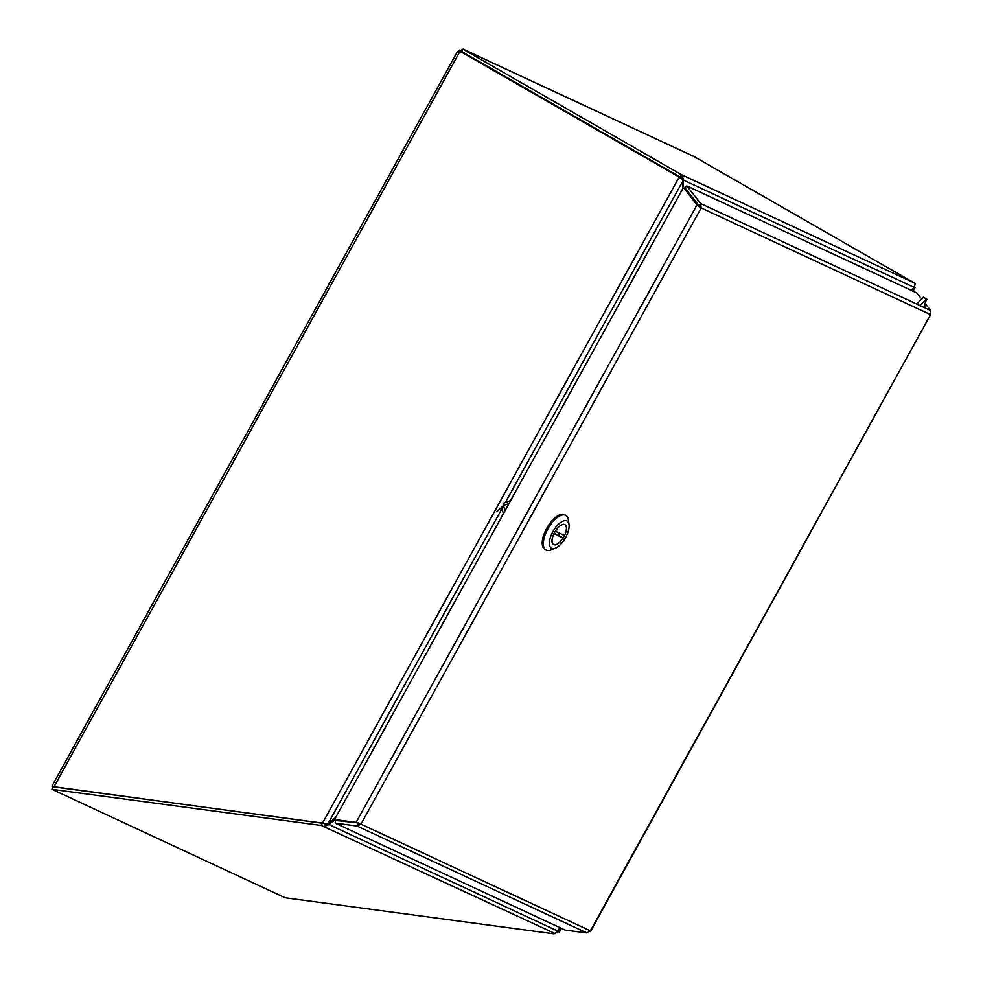 <?xml version="1.0" encoding="UTF-8"?>
<svg xmlns="http://www.w3.org/2000/svg" width="983" height="983" viewBox="0 0 983 983"><rect width="100%" height="100%" fill="white"/><g stroke="black" fill="none" stroke-linecap="round" stroke-linejoin="round"><path stroke-width="1.47" d="M462.932 49.15L461.641 51.497L679.941 176.915L681.231 174.569L462.932 49.15L693.887 156.469L463.398 49.261L458.815 51.005A2.531 1.13 -60.1 0 1 457.759 51.829L459.172 52.812A2.531 2.273 114.9 0 0 461.088 51.89L680.211 177.665L461.088 51.89M52.431 786.904L51.964 786.105L457.279 51.866L458.545 52.578M53.291 786.818L54.569 786.99M458.815 51.005L460.83 52.173M459.454 52.799L457.759 51.829M335.645 817.537L327.892 823.987L54.028 786.744L459.172 52.812M693.887 156.469L914.473 283.03L681.231 174.569L683.64 179.447L683.517 180.147L682.313 179.447M460.892 52.21L462.317 51.718L459.553 50.133M505.385 502.46L683.16 180.417L679.13 177.161L322.719 822.783L323.8 823.287L52.468 786.707L51.964 789.324L321.281 825.45L321.797 822.832M682.902 188.503L683.517 180.147L914.423 287.527L915.112 283.62L914.473 283.03M914.239 286.618L914.104 287.786M913.072 291.177L914.989 287.712L912.715 291.017M560.998 928.149L559.315 932.019L561.354 928.308M558.541 931.171L559.13 931.515L557.975 931.995M683.16 180.417L682.509 189.203M680.113 177.616L681.244 178.537M681.354 178.685L679.941 176.915M914.423 287.527L910.971 290.206M911.302 290.354L914.399 287.958M559.13 931.515L560.15 927.755M919.941 305.541L926.404 298.992L923.307 297.21L916.721 304.042M924.659 304.742A2.826 1.253 119.9 0 0 924.917 301.769M926.404 298.992L924.462 307.642M335.129 819.797L328.875 824.639L324.501 826.334L325.004 823.717L322.338 823.09L321.281 825.45M554.117 933.604L558.479 931.417L559.462 927.436M554.068 933.85L285.193 897.786L51.964 789.324M555.211 933.617L321.834 825.695M325.14 823.459L326.786 823.447M558.479 931.417L327.732 823.987M686.81 185.959L700.633 203.555L701.149 207.941L697.021 204.845L699.06 206.749L698.704 205.349L684.881 187.753L686.81 185.959L916.807 292.922L920.69 297.861M357.247 824.774L358.906 822.955L335.596 820.473L335.092 823.09L357.013 826.027L357.517 823.41M698.102 205.349L683.431 187.544L697.021 204.845L356.104 822.415L360.982 824.147L357.013 826.027L587.011 932.99L590.39 930.84L589.321 930.815L590.39 930.84L930.557 314.634L930.631 310.517L700.633 203.555L698.704 205.349M683.431 187.544L334.552 819.527L356.927 822.746M930.127 313.454L930.557 314.634L701.149 207.941L360.982 824.147L590.39 930.84M590.66 931.171L930.557 314.634M926.121 304.767L930.631 310.517M335.092 823.09L565.09 930.053L587.011 932.99M334.552 819.527L356.104 822.415M510.619 500.58L504.009 502.952L503.468 505.52L501.563 507.363L503.394 513.667M496.771 511.799L501.563 507.363M563.873 536.767A11.477 5.099 -60.1 0 1 553.503 544.557A11.477 5.099 -60.1 0 1 554.805 532.061A11.477 5.099 -60.1 0 1 564.942 524.652A11.477 5.099 -60.1 0 1 563.873 536.767M565.569 537.554A15.679 6.979 -60.1 0 1 555.444 548.133A15.679 6.979 -60.1 0 1 553.183 531.139A15.679 6.979 -60.1 0 1 569.01 524.529A15.679 6.979 -60.1 0 1 565.569 537.554M569.01 524.529L568.358 519.872A19.967 8.872 119.9 0 0 565.852 515.387A19.967 8.872 119.9 0 0 565.544 515.239A19.967 8.872 119.9 0 0 548.023 528.608A19.967 8.872 119.9 0 0 545.958 550.013A19.967 8.872 119.9 0 0 551.094 549.915L555.444 548.133M565.852 515.387L564.746 514.76A19.967 8.872 119.9 0 0 547.101 527.638A19.967 8.872 119.9 0 0 544.852 549.374L545.958 550.013M555.309 531.213L555.334 531.238A11.403 5.075 -60.1 0 1 564.906 524.713A11.403 5.075 -60.1 0 1 564.488 535.489L555.334 531.238M559.868 533.339A11.403 5.075 -60.1 0 1 558.688 535.44L563.112 537.984A11.403 5.075 -60.1 0 1 553.54 544.496A11.403 5.075 -60.1 0 1 553.957 533.732L553.933 533.708M558.688 535.44L554.129 533.314M563.112 537.984L553.957 533.732M471.324 57.063L465.917 54.544M327.892 823.987L501.944 508.678M680.064 177.714L681.072 178.783M682.19 175.293L681.366 178.697M683.64 179.447L681.477 178.734M699.06 206.749L699.712 204.415M504.992 510.779L503.468 505.52L508.985 503.542M923.774 297.407L926.932 299.323M699.208 206.479L698.495 205.877"/></g></svg>

